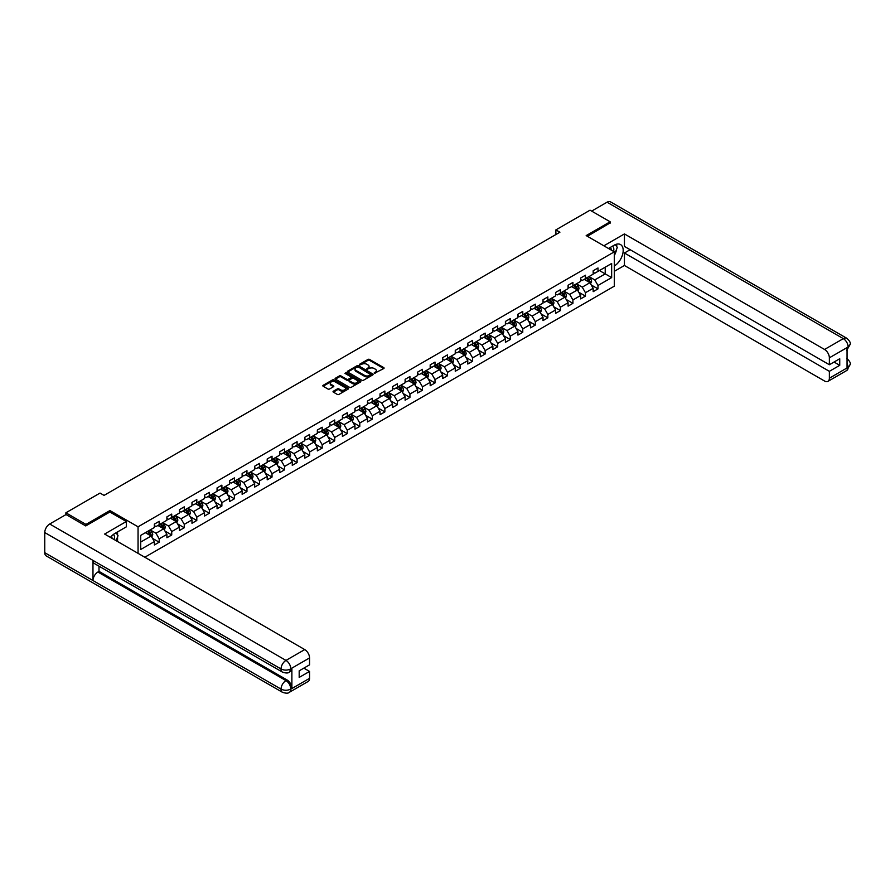 <?xml version="1.0" encoding="UTF-8"?>
<svg xmlns="http://www.w3.org/2000/svg" width="895" height="895" viewBox="0 0 895 895"><rect width="100%" height="100%" fill="white"/><g stroke="black" fill="none" stroke-linecap="round" stroke-linejoin="round"><path stroke-width="1.34" d="M374.278 373.372L383.765 368.539A1.119 0.649 0 0 0 383.765 367.621L369.557 359.432A1.119 0.649 0 0 0 367.979 359.432L359.6 364.265L359.6 364.903L361.793 364.276A3.569 2.058 0 0 1 366.838 364.276L368.024 364.959A3.569 2.058 0 0 1 369.064 366.413A3.569 2.058 0 0 1 368.024 367.879L366.939 369.143L369.132 368.516A3.569 2.058 0 0 1 374.177 368.516L375.363 369.199A3.569 2.058 0 0 1 376.403 370.653A3.569 2.058 0 0 1 375.363 372.107L374.278 372.734M333.354 391.216A1.119 0.649 0 0 0 333.354 392.122L337.337 394.426A1.119 0.649 0 0 0 338.914 394.426L348.222 389.056A1.119 0.649 0 0 0 348.222 388.139L334.025 379.95A1.119 0.649 0 0 0 332.448 379.95L323.14 385.32A1.119 0.649 0 0 0 323.14 386.226L327.95 389.012A1.119 0.649 0 0 0 329.528 389.012L333.511 386.707A1.119 0.649 0 0 0 333.511 385.801L331.128 384.414A2.987 1.723 0 0 1 330.255 383.205A2.987 1.723 0 0 1 332.09 381.606A2.987 1.723 0 0 1 335.345 381.986L344.698 387.378A2.987 1.723 0 0 1 345.571 388.598A2.987 1.723 0 0 1 343.725 390.186A2.987 1.723 0 0 1 340.469 389.817L338.914 388.911A1.119 0.649 0 0 0 337.337 388.911L333.354 391.216L333.354 392.122M109.928 512.052L109.928 510.564L85.976 524.392L65.883 512.79L65.883 514.647M109.928 510.564L138.054 526.808L614.306 251.842L614.306 286.176L144.811 557.238M610.133 223.168L610.133 221.781L586.18 235.598L614.306 251.842M610.133 221.781L590.04 210.18L555.885 229.892L555.885 234.535M65.883 512.79L100.039 493.067L104.055 495.394L559.901 232.219L555.885 229.892M361.871 380.263A1.119 0.649 0 0 0 363.448 380.263L372.756 374.893A1.119 0.649 0 0 0 372.756 373.976L358.559 365.775A1.119 0.649 0 0 0 356.982 365.775L347.674 371.156A1.119 0.649 0 0 0 347.674 372.063L361.871 380.263M345.257 373.539L346.052 373.651L346.052 372.723L360.495 381.057A1.119 0.649 0 0 1 360.495 381.975L351.176 387.345A1.119 0.649 0 0 1 349.598 387.345L335.401 379.144L339.384 376.862L339.384 375.934L335.401 378.238A1.119 0.649 0 0 0 335.401 379.144L335.401 378.238M339.384 376.862A1.119 0.649 0 0 1 340.961 376.862L340.961 375.934A1.119 0.649 0 0 0 339.384 375.934M340.961 375.934L346.723 379.256A1.119 0.649 0 0 0 348.3 379.256L350.941 377.735A1.119 0.649 0 0 0 350.941 376.829L344.944 373.36L346.052 372.723M138.054 553.345L138.054 526.808M152.486 538.331L159.187 542.213L159.187 538.824L166.906 534.371L166.906 537.75L171.728 534.975L171.728 531.585L179.447 527.133L179.447 530.511L184.269 527.737L184.269 524.347L191.977 519.894L191.977 523.273L196.799 520.498L196.799 517.109L204.519 512.656L204.519 516.035L209.34 513.26L209.34 509.87L217.06 505.418L217.06 508.796L221.882 506.022L221.882 502.632L229.59 498.179L229.59 501.558L234.412 498.783L234.412 495.394L242.131 490.941L242.131 494.32L246.953 491.545L246.953 488.155L254.672 483.703L254.672 487.081L259.494 484.307L259.494 480.917L267.202 476.464L267.202 479.843L272.024 477.069L272.024 473.679L279.743 469.226L279.743 472.605L284.565 469.83L284.565 466.44L292.273 461.988L292.273 465.366L297.095 462.592L297.095 459.202L304.815 454.75L304.815 458.128L309.636 455.354L309.636 451.964L317.356 447.511L317.356 450.89L322.178 448.115L322.178 444.725L329.886 440.273L329.886 443.651L334.708 440.877L334.708 437.487L342.427 433.035L342.427 436.413L347.249 433.639L347.249 430.249L354.968 425.796L354.968 429.175L359.79 426.4L359.79 423.011L367.498 418.558L367.498 421.937L372.32 419.162L372.32 415.772L380.039 411.32L380.039 414.698L384.861 411.924L384.861 408.534L392.581 404.081L392.581 407.46L397.402 404.685L397.402 401.296L405.111 396.843L405.111 400.222L409.932 397.447L409.932 394.057L417.652 389.605L417.652 392.983L422.474 390.209L422.474 386.819L430.182 382.366L430.182 385.745L435.004 382.97L435.004 379.581L442.723 375.128L442.723 378.507L447.545 375.732L447.545 372.342L455.264 367.89L455.264 371.268L460.086 368.494L460.086 365.104L467.794 360.651L467.794 364.03L472.616 361.256L472.616 357.866L480.335 353.413L480.335 356.792L485.157 354.017L485.157 350.627L492.876 346.175L492.876 349.553L497.698 346.779L497.698 343.389L505.406 338.936L505.406 342.315L510.228 339.541L510.228 336.151L517.948 331.698L517.948 335.088L522.769 332.302L522.769 328.912L530.489 324.46L530.489 327.85L535.311 325.064L535.311 321.674L543.019 317.222L543.019 320.611L547.841 317.826L547.841 314.436L555.56 309.983L555.56 313.373L560.382 310.587L560.382 307.198L568.09 302.745L568.09 306.135L572.923 303.349L572.923 299.959L580.631 295.507L580.631 298.896L585.453 296.111L585.453 292.721L593.172 288.268L593.172 291.658L597.994 288.872L597.994 285.483L611.654 277.595L611.654 263.488L605.221 267.202L605.221 273.881L611.654 277.595M159.187 542.213L154.365 544.988L154.365 541.609L140.705 549.496L140.705 535.389L154.365 527.502L154.365 524.112L159.187 521.326L159.187 524.716L166.906 520.264L166.906 516.874L171.728 514.088L171.728 517.478L179.447 513.025L179.447 509.635L184.269 506.85L184.269 510.239L191.977 505.787L191.977 502.397L196.799 499.611L196.799 503.001L204.519 498.549L204.519 495.159L209.34 492.373L209.34 495.763L217.06 491.31L217.06 487.92L221.882 485.135L221.882 488.525L229.59 484.072L229.59 480.682L234.412 477.896L234.412 481.286L242.131 476.834L242.131 473.444L246.953 470.658L246.953 474.048L254.672 469.595L254.672 466.205L259.494 463.42L259.494 466.81L267.202 462.357L267.202 458.967L272.024 456.181L272.024 459.571L279.743 455.119L279.743 451.729L284.565 448.943L284.565 452.333L292.273 447.88L292.273 444.491L297.095 441.705L297.095 445.095L304.815 440.642L304.815 437.252L309.636 434.467L309.636 437.856L317.356 433.404L317.356 430.014L322.178 427.228L322.178 430.618L329.886 426.165L329.886 422.776L334.708 419.99L334.708 423.38L342.427 418.927L342.427 415.537L347.249 412.752L347.249 416.141L354.968 411.689L354.968 408.299L359.79 405.513L359.79 408.903L367.498 404.45L367.498 401.061L372.32 398.275L372.32 401.665L380.039 397.212L380.039 393.822L384.861 391.037L384.861 394.426L392.581 389.974L392.581 386.584L397.402 383.798L397.402 387.188L405.111 382.736L405.111 379.346L409.932 376.56L409.932 379.95L417.652 375.497L417.652 372.107L422.474 369.322L422.474 372.712L430.182 368.259L430.182 364.869L435.004 362.083L435.004 365.473L442.723 361.021L442.723 357.631L447.545 354.845L447.545 358.235L455.264 353.782L455.264 350.392L460.086 347.607L460.086 350.997L467.794 346.544L467.794 343.154L472.616 340.368L472.616 343.758L480.335 339.306L480.335 335.916L485.157 333.13L485.157 336.52L492.876 332.067L492.876 328.678L497.698 325.892L497.698 329.282L505.406 324.829L505.406 321.439L510.228 318.654L510.228 322.043L517.948 317.591L517.948 314.201L522.769 311.415L522.769 314.805L530.489 310.352L530.489 306.963L535.311 304.177L535.311 307.567L543.019 303.114L543.019 299.724L547.841 296.939L547.841 300.328L555.56 295.876L555.56 292.486L560.382 289.7L560.382 293.09L568.09 288.637L568.09 285.248L572.923 282.462L572.923 285.852L580.631 281.399L580.631 278.009L585.453 275.224L585.453 278.613L593.172 274.161L593.172 270.771L597.994 267.985L597.994 271.375L611.654 263.488M157.9 525.454L163.695 528.8L155.976 533.252L150.192 529.907M154.365 525.645L155.976 526.573L159.187 524.716M155.976 533.252L159.187 538.824M163.695 528.8L166.906 534.371M170.442 518.216L176.226 521.561L168.517 526.014L162.722 522.669M166.906 518.406L168.517 519.335L171.728 517.478M168.517 526.014L171.728 531.585M176.226 521.561L179.447 527.133M182.983 510.978L188.767 514.323L181.047 518.776L175.263 515.43M179.447 511.168L181.047 512.097L184.269 510.239M181.047 518.776L184.269 524.347M188.767 514.323L191.977 519.894M195.513 503.74L201.308 507.085L193.588 511.537L187.805 508.192M191.977 503.93L193.588 504.858L196.799 503.001M193.588 511.537L196.799 517.109M201.308 507.085L204.519 512.656M208.054 496.501L213.838 499.846L206.13 504.299L200.335 500.954M204.519 496.691L206.13 497.62L209.34 495.763M206.13 504.299L209.34 509.87M213.838 499.846L217.06 505.418M220.595 489.263L226.379 492.608L218.66 497.061L212.876 493.716M217.06 489.453L218.66 490.382L221.882 488.525M218.66 497.061L221.882 502.632M226.379 492.608L229.59 498.179M233.125 482.025L238.92 485.37L231.201 489.822L225.417 486.477M229.59 482.215L231.201 483.143L234.412 481.286M231.201 489.822L234.412 495.394M238.92 485.37L242.131 490.941M245.666 474.786L251.45 478.131L243.742 482.584L237.947 479.239M242.131 474.976L243.742 475.905L246.953 474.048M243.742 482.584L246.953 488.155M251.45 478.131L254.672 483.703M258.207 467.548L263.991 470.893L256.272 475.346L250.488 472.001M254.672 467.738L256.272 468.667L259.494 466.81M256.272 475.346L259.494 480.917M263.991 470.893L267.202 476.464M270.737 460.31L276.521 463.655L268.813 468.107L263.029 464.762M267.202 460.5L268.813 461.428L272.024 459.571M268.813 468.107L272.024 473.679M276.521 463.655L279.743 469.226M283.279 453.071L289.063 456.416L281.343 460.869L275.559 457.524M279.743 453.262L281.343 454.19L284.565 452.333M281.343 460.869L284.565 466.44M289.063 456.416L292.273 461.988M295.82 445.833L301.604 449.178L293.884 453.631L288.1 450.286M292.273 446.023L293.884 446.952L297.095 445.095M293.884 453.631L297.095 459.202M301.604 449.178L304.815 454.75M308.35 438.595L314.134 441.94L306.426 446.392L300.642 443.047M304.815 438.785L306.426 439.714L309.636 437.856M306.426 446.392L309.636 451.964M314.134 441.94L317.356 447.511M320.891 431.356L326.675 434.701L318.956 439.154L313.172 435.809M317.356 431.547L318.956 432.475L322.178 430.618M318.956 439.154L322.178 444.725M326.675 434.701L329.886 440.273M333.421 424.118L339.216 427.463L331.497 431.916L325.713 428.582M329.886 424.308L331.497 425.237L334.708 423.38M331.497 431.916L334.708 437.487M339.216 427.463L342.427 433.035M345.962 416.88L351.746 420.225L344.038 424.678L338.243 421.344M342.427 417.07L344.038 417.999L347.249 416.141M344.038 424.678L347.249 430.249M351.746 420.225L354.968 425.796M358.503 409.642L364.287 412.987L356.568 417.439L350.784 414.105M354.968 409.832L356.568 410.76L359.79 408.903M356.568 417.439L359.79 423.011M364.287 412.987L367.498 418.558M371.033 402.403L376.829 405.748L369.109 410.201L363.325 406.867M367.498 402.593L369.109 403.522L372.32 401.665M369.109 410.201L372.32 415.772M376.829 405.748L380.039 411.32M383.575 395.165L389.359 398.51L381.65 402.963L375.855 399.629M380.039 395.355L381.65 396.284L384.861 394.426M381.65 402.963L384.861 408.534M389.359 398.51L392.581 404.081M396.116 387.927L401.9 391.272L394.18 395.724L388.396 392.39M392.581 388.117L394.18 389.045L397.402 387.188M394.18 395.724L397.402 401.296M401.9 391.272L405.111 396.843M408.646 380.688L414.43 384.033L406.722 388.486L400.938 385.152M405.111 380.878L406.722 381.807L409.932 379.95M406.722 388.486L409.932 394.057M414.43 384.033L417.652 389.605M421.187 373.45L426.971 376.795L419.252 381.248L413.468 377.914M417.652 373.64L419.252 374.569L422.474 372.712M419.252 381.248L422.474 386.819M426.971 376.795L430.182 382.366M433.728 366.212L439.512 369.557L431.793 374.009L426.009 370.675M430.182 366.402L431.793 367.33L435.004 365.473M431.793 374.009L435.004 379.581M439.512 369.557L442.723 375.128M446.258 358.973L452.042 362.318L444.334 366.771L438.55 363.437M442.723 359.163L444.334 360.092L447.545 358.235M444.334 366.771L447.545 372.342M452.042 362.318L455.264 367.89M458.799 351.735L464.583 355.08L456.864 359.533L451.08 356.199M455.264 351.925L456.864 352.854L460.086 350.997M456.864 359.533L460.086 365.104M464.583 355.08L467.794 360.651M471.329 344.497L477.124 347.842L469.405 352.294L463.621 348.96M467.794 344.687L469.405 345.615L472.616 343.758M469.405 352.294L472.616 357.866M477.124 347.842L480.335 353.413M483.871 337.258L489.654 340.603L481.946 345.056L476.151 341.722M480.335 337.449L481.946 338.377L485.157 336.52M481.946 345.056L485.157 350.627M489.654 340.603L492.876 346.175M496.412 330.02L502.196 333.365L494.476 337.818L488.692 334.484M492.876 330.21L494.476 331.139L497.698 329.282M494.476 337.818L497.698 343.389M502.196 333.365L505.406 338.936M508.942 322.782L514.737 326.127L507.017 330.579L501.234 327.246M505.406 322.972L507.017 323.9L510.228 322.043M507.017 330.579L510.228 336.151M514.737 326.127L517.948 331.698M521.483 315.543L527.267 318.889L519.559 323.341L513.764 320.007M517.948 315.734L519.559 316.662L522.769 314.805M519.559 323.341L522.769 328.912M527.267 318.889L530.489 324.46M534.024 308.305L539.808 311.65L532.089 316.103L526.305 312.769M530.489 308.495L532.089 309.424L535.311 307.567M532.089 316.103L535.311 321.674M539.808 311.65L543.019 317.222M546.554 301.067L552.349 304.412L544.63 308.864L538.846 305.531M543.019 301.257L544.63 302.186L547.841 300.328M544.63 308.864L547.841 314.436M552.349 304.412L555.56 309.983M559.095 293.828L564.879 297.174L557.171 301.626L551.376 298.292M555.56 294.019L557.171 294.947L560.382 293.09M557.171 301.626L560.382 307.198M564.879 297.174L568.09 302.745M571.636 286.59L577.42 289.935L569.701 294.388L563.917 291.054M568.09 286.78L569.701 287.709L572.923 285.852M569.701 294.388L572.923 299.959M577.42 289.935L580.631 295.507M584.166 279.352L589.95 282.697L582.242 287.15L576.458 283.816M580.631 279.542L582.242 280.471L585.453 278.613M582.242 287.15L585.453 292.721M589.95 282.697L593.172 288.268M599.437 270.536L605.221 273.881L594.772 279.911L588.988 276.577M593.172 272.304L594.772 273.232L597.994 271.375M594.772 279.911L597.994 285.483M85.976 524.392L85.976 525.779M140.705 542.068L151.154 536.038L145.37 532.693M151.154 536.038L154.365 541.609M591.282 284.99L597.994 288.872M578.741 292.229L585.453 296.111M566.211 299.467L572.923 303.349M553.669 306.705L560.382 310.587M541.128 313.944L547.841 317.826M528.598 321.182L535.311 325.064M516.057 328.42L522.769 332.302M503.516 335.659L510.228 339.541M490.986 342.897L497.698 346.779M478.445 350.135L485.157 354.017M465.915 357.373L472.616 361.256M453.373 364.612L460.086 368.494M440.832 371.85L447.545 375.732M428.302 379.088L435.004 382.97M415.761 386.327L422.474 390.209M403.22 393.565L409.932 397.447M390.69 400.803L397.402 404.685M378.149 408.042L384.861 411.924M365.607 415.28L372.32 419.162M353.077 422.518L359.79 426.4M340.536 429.757L347.249 433.639M328.006 436.995L334.708 440.877M315.465 444.233L322.178 448.115M302.924 451.472L309.636 455.354M290.394 458.71L297.095 462.592M277.853 465.948L284.565 469.83M265.312 473.186L272.024 477.069M252.782 480.425L259.494 484.307M240.24 487.663L246.953 491.545M227.699 494.901L234.412 498.783M215.169 502.14L221.882 506.022M202.628 509.378L209.34 513.26M190.098 516.616L196.799 520.498M177.557 523.855L184.269 527.737M165.016 531.093L171.728 534.975M374.591 373.483L375.363 373.036A3.569 2.058 0 0 0 376.403 371.582L376.403 370.653M369.064 366.413L369.064 367.342A3.569 2.058 0 0 1 368.024 368.807L367.252 369.255M383.742 368.55L369.557 360.349A1.119 0.649 0 0 0 367.979 360.349L359.913 365.015M372.756 373.976L372.756 374.893L358.559 366.704A1.119 0.649 0 0 0 356.982 366.704L347.685 372.074M370.787 374.748L358.324 366.916L356.076 367.576A3.569 2.058 0 0 0 355.024 369.042A3.569 2.058 0 0 0 356.076 370.496L364.589 375.408A3.569 2.058 0 0 0 369.635 375.408L370.787 374.748L370.787 375.676L370.787 375.039M355.024 369.042L355.024 369.959A3.569 2.058 0 0 0 356.076 371.425L356.076 370.496M370.787 375.676L369.635 376.336A3.569 2.058 0 0 1 364.589 376.336L356.076 371.425M340.961 376.862L346.723 380.185A1.119 0.649 0 0 0 348.3 380.185L350.941 378.663A1.119 0.649 0 0 0 351.276 378.205L351.276 377.276M346.052 373.651L360.472 381.975M352.697 382.713A2.987 1.723 0 0 0 355.953 383.082A2.987 1.723 0 0 0 357.799 381.494A2.987 1.723 0 0 0 356.915 380.274L353.626 378.372A1.119 0.649 0 0 0 352.048 378.372L349.408 379.894A1.119 0.649 0 0 0 349.408 380.811L352.697 382.713L352.697 383.642A2.987 1.723 0 0 0 355.953 384.011A2.987 1.723 0 0 0 357.799 382.422L357.799 381.494M349.084 380.353L349.084 381.281A1.119 0.649 0 0 0 349.408 381.74L349.408 380.811M352.697 383.642L349.408 381.74M345.571 388.598L345.571 389.526A2.987 1.723 0 0 1 343.725 391.115A2.987 1.723 0 0 1 340.469 390.746L338.914 389.84A1.119 0.649 0 0 0 337.337 389.84L333.365 392.133M330.255 383.205L330.255 384.134A2.987 1.723 0 0 0 331.128 385.342L331.128 384.414M333.511 385.801L333.511 386.707L331.128 385.342M348.222 388.139L348.222 389.056L334.025 380.867A1.119 0.649 0 0 0 332.448 380.867L323.151 386.237L323.14 385.32M590.588 283.793L591.55 281.388A3.009 1.734 -120 0 0 590.588 278.826L588.921 276.611M586.035 280.437L584.905 278.927M586.438 278.054L588.093 280.258A3.009 1.734 60 0 1 588.955 282.07L589.917 281.522A3.009 1.734 -120 0 0 589.055 279.71L587.4 277.495M586.65 277.931L588.485 280.381A1.533 0.884 60 0 1 588.765 280.851L589.917 281.522M613.578 251.417A7.384 4.262 120 0 0 612.482 246.17M611.218 250.063A5.057 2.92 120 0 0 610.177 247.512A5.057 2.92 120 0 0 610.166 247.512M615.301 244.626L617.281 247.434L614.306 255.097M114.336 539.651A7.384 4.262 120 0 0 113.363 534.483M111.987 538.287A5.057 2.92 120 0 0 111.461 536.217M116.026 532.793L118.039 535.669L116.104 540.669M614.306 265.994A12.787 7.384 120 0 0 622.528 254.717A12.787 7.384 120 0 0 620.537 244.57A12.787 7.384 120 0 0 614.149 245.208L608.477 248.474M614.306 271.33L624.43 265.479L624.43 253.005L829.363 371.324L829.363 378.238L848.247 367.23L847.05 367.789L847.05 347.842L848.136 346.98L829.363 357.821A6.824 3.938 -120 0 0 824.541 349.464L843.314 338.634L607.034 202.214L591.64 211.108M630.136 249.705L624.43 253.005M834.028 362.039L839.734 365.339L839.734 358.75L829.363 364.735L624.43 246.416L624.43 233.931L824.541 349.464M603.856 245.812L624.43 233.931M624.43 265.479L824.541 381.013A6.824 3.938 -120 0 0 827.953 381.359A6.824 3.938 -120 0 0 829.363 378.238M607.034 202.214A6.992 4.039 -60 0 1 610.524 201.867L846.804 338.288A6.992 4.039 -60 0 0 843.314 338.634A6.824 3.938 60 0 1 848.136 346.98M829.363 364.735L829.363 357.821M839.734 365.339L829.363 371.324M610.133 222.889L587.388 236.302M614.306 255.467A12.787 7.384 120 0 0 616.633 249.101M616.834 246.807A12.787 7.384 120 0 0 616.521 244.201M847.05 363.023L848.136 367.163M846.804 358.47C849.545 360.931 850.697 362.911 850.25 364.388L848.259 367.23M846.804 338.288C849.545 340.726 850.697 342.718 850.25 344.251L848.247 347.059M126.318 521.516L104.625 534.046L304.736 649.58A6.824 3.938 60 0 1 309.558 657.926L290.797 668.766L289.376 672.111C288.235 673.275 285.93 673.275 282.473 672.123L94.422 563.548A6.992 4.039 -60 0 1 92.968 560.393L44.75 532.559A6.992 4.039 -60 0 1 49.695 524L66.051 514.558L85.741 525.924L109.85 512.007L126.318 521.516L126.318 526.853L114.907 533.442A12.787 7.384 120 0 0 110.432 537.392M117.279 541.352L119.975 542.907M117.558 541.184L117.558 536.899M117.558 534.986L117.558 531.91M309.558 657.926L309.558 664.84L299.187 670.825L299.187 677.414L309.558 671.429L309.558 678.343A6.824 3.938 60 0 1 308.148 681.464L289.376 692.294A6.824 3.938 -120 0 0 290.797 689.172L309.558 678.343M289.376 692.294C288.291 693.457 285.986 693.457 282.473 692.305L46.193 555.896A6.992 4.039 -60 0 1 44.75 552.696L92.968 580.531A6.992 4.039 -60 0 1 97.913 572.017L285.975 680.592L287.06 679.965A6.824 3.938 60 0 1 291.882 688.322L291.882 668.364A6.824 3.938 60 0 1 290.461 671.485L289.376 672.111M44.75 532.559L44.75 552.696M282.473 672.123A6.992 4.039 -60 0 1 281.03 668.968L92.968 560.393L92.968 580.531L281.03 689.105C284.23 690.66 287.452 690.66 290.674 689.105L290.797 689.172M309.558 671.429L303.853 668.14M98.998 566.188L98.998 571.39L287.06 679.965M98.998 571.39L97.913 572.017M49.695 524L285.975 660.409A6.992 4.039 -60 0 0 281.03 668.968C284.241 670.512 287.452 670.5 290.662 668.934M578.058 291.032L579.009 288.626A3.009 1.734 -120 0 0 578.047 286.064L576.391 283.849M573.494 287.675L572.375 286.165M573.896 285.281L575.552 287.496A3.009 1.734 60 0 1 576.414 289.309L577.387 288.761A3.009 1.734 -120 0 0 576.525 286.948L574.858 284.733M574.109 285.169L575.944 287.619A1.533 0.884 60 0 1 576.223 288.089L577.387 288.761M565.517 298.27L566.468 295.865A3.009 1.734 -120 0 0 565.506 293.303L563.85 291.088M560.964 294.914L559.834 293.403M561.355 292.52L563.022 294.735A3.009 1.734 60 0 1 563.884 296.547L564.846 295.999A3.009 1.734 -120 0 0 563.984 294.186L562.328 291.971M561.568 292.408L563.414 294.858A1.533 0.884 60 0 1 563.693 295.328L564.846 295.999M552.976 305.508L553.938 303.103A3.009 1.734 -120 0 0 552.976 300.541L551.32 298.326M548.422 302.152L547.292 300.642M548.825 299.758L550.481 301.973A3.009 1.734 60 0 1 551.342 303.785L552.304 303.237A3.009 1.734 -120 0 0 551.443 301.425L549.787 299.21M549.038 299.646L550.872 302.096A1.533 0.884 60 0 1 551.152 302.566L552.304 303.237M540.446 312.747L541.397 310.341A3.009 1.734 -120 0 0 540.435 307.779L538.779 305.564M535.881 309.39L534.762 307.88M536.284 306.996L537.94 309.211A3.009 1.734 60 0 1 538.812 311.024L539.774 310.475A3.009 1.734 -120 0 0 538.913 308.663L537.246 306.448M536.497 306.884L538.331 309.334A1.533 0.884 60 0 1 538.611 309.804L539.774 310.475M527.905 319.985L528.856 317.58A3.009 1.734 -120 0 0 527.905 315.018L526.238 312.803M523.351 316.629L522.221 315.118M523.754 314.234L525.41 316.45A3.009 1.734 60 0 1 526.271 318.262L527.233 317.714A3.009 1.734 -120 0 0 526.372 315.901L524.716 313.686M523.955 314.123L525.801 316.573A1.533 0.884 60 0 1 526.081 317.043L527.233 317.714M515.363 327.223L516.325 324.818A3.009 1.734 -120 0 0 515.363 322.256L513.708 320.041M510.81 323.867L509.68 322.357M511.213 321.473L512.869 323.688A3.009 1.734 60 0 1 513.73 325.5L514.692 324.952A3.009 1.734 -120 0 0 513.831 323.14L512.175 320.925M511.425 321.361L513.26 323.811A1.533 0.884 60 0 1 513.54 324.281L514.692 324.952M502.833 334.461L503.784 332.056A3.009 1.734 -120 0 0 502.822 329.494L501.166 327.279M498.28 331.105L497.15 329.595M498.672 328.711L500.339 330.926A3.009 1.734 60 0 1 501.2 332.739L502.162 332.19A3.009 1.734 -120 0 0 501.301 330.378L499.634 328.163M498.884 328.599L500.73 331.049A1.533 0.884 60 0 1 500.999 331.519L502.162 332.19M490.292 341.7L491.254 339.294A3.009 1.734 -120 0 0 490.292 336.733L488.625 334.517M485.739 338.344L484.609 336.833M486.142 335.949L487.797 338.165A3.009 1.734 60 0 1 488.659 339.977L489.621 339.429A3.009 1.734 -120 0 0 488.759 337.616L487.104 335.401M486.343 335.838L488.189 338.288A1.533 0.884 60 0 1 488.469 338.757L489.621 339.429M477.751 348.938L478.713 346.533A3.009 1.734 -120 0 0 477.751 343.971L476.095 341.756M473.198 345.582L472.079 344.072M473.6 343.188L475.256 345.403A3.009 1.734 60 0 1 476.118 347.215L477.091 346.667A3.009 1.734 -120 0 0 476.218 344.855L474.563 342.64M473.813 343.076L475.648 345.526A1.533 0.884 60 0 1 475.927 345.996L477.091 346.667M465.221 356.176L466.172 353.771A3.009 1.734 -120 0 0 465.21 351.209L463.554 348.994M460.668 352.82L459.538 351.31M461.059 350.426L462.726 352.641A3.009 1.734 60 0 1 463.588 354.454L464.55 353.905A3.009 1.734 -120 0 0 463.688 352.093L462.033 349.878M461.272 350.314L463.118 352.764A1.533 0.884 60 0 1 463.397 353.234L464.55 353.905M452.68 363.415L453.642 361.009A3.009 1.734 -120 0 0 452.68 358.447L451.013 356.232M448.126 360.058L446.997 358.548M448.529 357.664L450.185 359.88A3.009 1.734 60 0 1 451.046 361.692L452.009 361.144A3.009 1.734 -120 0 0 451.147 359.331L449.491 357.116M448.731 357.553L450.577 360.003A1.533 0.884 60 0 1 450.856 360.472L452.009 361.144M440.15 370.653L441.101 368.248A3.009 1.734 -120 0 0 440.139 365.686L438.483 363.471M435.585 367.297L434.467 365.786M435.988 364.903L437.644 367.118A3.009 1.734 60 0 1 438.505 368.93L439.479 368.382A3.009 1.734 -120 0 0 438.617 366.57L436.95 364.354M436.201 364.791L438.035 367.241A1.533 0.884 60 0 1 438.315 367.711L439.479 368.382M427.609 377.891L428.56 375.486A3.009 1.734 -120 0 0 427.597 372.924L425.942 370.709M423.055 374.535L421.925 373.025M423.447 372.141L425.114 374.356A3.009 1.734 60 0 1 425.975 376.168L426.937 375.62A3.009 1.734 -120 0 0 426.076 373.808L424.42 371.593M423.659 372.029L425.505 374.479A1.533 0.884 60 0 1 425.785 374.949L426.937 375.62M415.067 385.13L416.03 382.724A3.009 1.734 -120 0 0 415.067 380.162L413.412 377.947M410.514 381.773L409.384 380.263M410.917 379.379L412.573 381.594A3.009 1.734 60 0 1 413.434 383.407L414.396 382.859A3.009 1.734 -120 0 0 413.535 381.046L411.879 378.831M411.129 379.267L412.964 381.717A1.533 0.884 60 0 1 413.244 382.187L414.396 382.859M402.537 392.368L403.488 389.963A3.009 1.734 -120 0 0 402.526 387.401L400.87 385.186M397.973 389.012L396.854 387.501M398.376 386.618L400.031 388.833A3.009 1.734 60 0 1 400.904 390.645L401.866 390.097A3.009 1.734 -120 0 0 401.005 388.285L399.338 386.069M398.588 386.506L400.423 388.956A1.533 0.884 60 0 1 400.703 389.426L401.866 390.097M389.996 399.606L390.947 397.201A3.009 1.734 -120 0 0 389.985 394.639L388.329 392.424M385.443 396.25L384.313 394.74M385.846 393.856L387.501 396.071A3.009 1.734 60 0 1 388.363 397.883L389.325 397.335A3.009 1.734 -120 0 0 388.464 395.523L386.808 393.308M386.047 393.744L387.893 396.194A1.533 0.884 60 0 1 388.173 396.664L389.325 397.335M377.455 406.845L378.417 404.439A3.009 1.734 -120 0 0 377.455 401.877L375.799 399.662M372.902 403.488L371.772 401.978M373.304 401.094L374.96 403.309A3.009 1.734 60 0 1 375.822 405.122L376.784 404.562A3.009 1.734 -120 0 0 375.922 402.761L374.267 400.546M373.517 400.982L375.352 403.432A1.533 0.884 60 0 1 375.631 403.902L376.784 404.562M364.925 414.083L365.876 411.678A3.009 1.734 -120 0 0 364.914 409.116L363.258 406.901M360.361 410.727L359.242 409.216M360.763 408.333L362.43 410.548A3.009 1.734 60 0 1 363.292 412.36L364.254 411.801A3.009 1.734 -120 0 0 363.392 410L361.725 407.784M360.976 408.221L362.822 410.671A1.533 0.884 60 0 1 363.09 411.141L364.254 411.801M352.384 421.321L353.335 418.916A3.009 1.734 -120 0 0 352.384 416.354L350.717 414.139M347.831 417.965L346.701 416.455M348.233 415.571L349.889 417.786A3.009 1.734 60 0 1 350.75 419.598L351.713 419.039A3.009 1.734 -120 0 0 350.851 417.238L349.195 415.023M348.435 415.459L350.281 417.909A1.533 0.884 60 0 1 350.56 418.379L351.713 419.039M339.843 428.56L340.805 426.154A3.009 1.734 -120 0 0 339.843 423.592L338.187 421.377M335.289 425.203L334.159 423.693M335.692 422.809L337.348 425.024A3.009 1.734 60 0 1 338.209 426.837L339.183 426.277A3.009 1.734 -120 0 0 338.31 424.476L336.654 422.261M335.905 422.697L337.739 425.147A1.533 0.884 60 0 1 338.019 425.617L339.183 426.277M327.313 435.798L328.264 433.393A3.009 1.734 -120 0 0 327.301 430.831L325.646 428.615M322.759 432.442L321.629 430.931M323.151 430.047L324.818 432.263A3.009 1.734 60 0 1 325.679 434.075L326.641 433.516A3.009 1.734 -120 0 0 325.78 431.714L324.124 429.499M323.363 429.936L325.209 432.386A1.533 0.884 60 0 1 325.489 432.856L326.641 433.516M314.772 443.036L315.734 440.631A3.009 1.734 -120 0 0 314.772 438.069L313.105 435.854M310.218 439.68L309.088 438.17M310.621 437.286L312.277 439.501A3.009 1.734 60 0 1 313.138 441.313L314.1 440.754A3.009 1.734 -120 0 0 313.239 438.953L311.583 436.738M310.822 437.174L312.668 439.624A1.533 0.884 60 0 1 312.948 440.094L314.1 440.754M302.23 450.274L303.192 447.869A3.009 1.734 -120 0 0 302.23 445.307L300.575 443.092M297.677 446.918L296.558 445.408M298.08 444.524L299.736 446.739A3.009 1.734 60 0 1 300.597 448.552L301.57 447.992A3.009 1.734 -120 0 0 300.709 446.191L299.042 443.976M298.292 444.412L300.127 446.862A1.533 0.884 60 0 1 300.407 447.332L301.57 447.992M289.7 457.513L290.651 455.107A3.009 1.734 -120 0 0 289.689 452.546L288.033 450.33M285.147 454.157L284.017 452.646M285.539 451.762L287.206 453.978A3.009 1.734 60 0 1 288.067 455.79L289.029 455.231A3.009 1.734 -120 0 0 288.168 453.429L286.512 451.214M285.751 451.651L287.597 454.101A1.533 0.884 60 0 1 287.877 454.57L289.029 455.231M277.159 464.751L278.121 462.346A3.009 1.734 -120 0 0 277.159 459.784L275.492 457.569M272.606 461.395L271.476 459.885M273.009 459.001L274.664 461.216A3.009 1.734 60 0 1 275.526 463.028L276.488 462.469A3.009 1.734 -120 0 0 275.626 460.668L273.971 458.453M273.221 458.889L275.056 461.339A1.533 0.884 60 0 1 275.336 461.809L276.488 462.469M264.629 471.989L265.58 469.584A3.009 1.734 -120 0 0 264.618 467.022L262.962 464.807M260.065 468.633L258.946 467.123M260.467 466.239L262.123 468.454A3.009 1.734 60 0 1 262.985 470.267L263.958 469.707A3.009 1.734 -120 0 0 263.096 467.906L261.429 465.691M260.68 466.127L262.515 468.577A1.533 0.884 60 0 1 262.794 469.047L263.958 469.707M252.088 479.228L253.039 476.822A3.009 1.734 -120 0 0 252.077 474.26L250.421 472.045M247.535 475.871L246.405 474.361M247.937 473.477L249.593 475.692A3.009 1.734 60 0 1 250.455 477.505L251.417 476.945A3.009 1.734 -120 0 0 250.555 475.144L248.899 472.929M248.139 473.365L249.985 475.816A1.533 0.884 60 0 1 250.264 476.285L251.417 476.945M239.547 486.466L240.509 484.061A3.009 1.734 -120 0 0 239.547 481.499L237.891 479.284M234.993 483.11L233.863 481.599M235.396 480.716L237.052 482.931A3.009 1.734 60 0 1 237.913 484.743L238.875 484.184A3.009 1.734 -120 0 0 238.014 482.383L236.358 480.167M235.609 480.604L237.444 483.054A1.533 0.884 60 0 1 237.723 483.524L238.875 484.184M227.017 493.704L227.968 491.299A3.009 1.734 -120 0 0 227.006 488.737L225.35 486.522M222.452 490.348L221.333 488.838M222.855 487.954L224.522 490.169A3.009 1.734 60 0 1 225.383 491.981L226.345 491.422A3.009 1.734 -120 0 0 225.484 489.621L223.817 487.406M223.068 487.842L224.902 490.292A1.533 0.884 60 0 1 225.182 490.762L226.345 491.422M214.476 500.943L215.426 498.537A3.009 1.734 -120 0 0 214.476 495.975L212.809 493.76M209.922 497.586L208.792 496.076M210.325 495.192L211.981 497.407A3.009 1.734 60 0 1 212.842 499.22L213.804 498.66A3.009 1.734 -120 0 0 212.943 496.859L211.287 494.644M210.526 495.08L212.372 497.531A1.533 0.884 60 0 1 212.652 498L213.804 498.66M201.934 508.181L202.897 505.776A3.009 1.734 -120 0 0 201.934 503.214L200.279 500.999M197.381 504.825L196.251 503.314M197.784 502.431L199.44 504.646A3.009 1.734 60 0 1 200.301 506.458L201.263 505.899A3.009 1.734 -120 0 0 200.402 504.098L198.746 501.882M197.996 502.319L199.831 504.769A1.533 0.884 60 0 1 200.111 505.239L201.263 505.899M189.404 515.419L190.355 513.014A3.009 1.734 -120 0 0 189.393 510.452L187.737 508.237M184.851 512.063L183.721 510.553M185.243 509.669L186.91 511.884A3.009 1.734 60 0 1 187.771 513.696L188.733 513.137A3.009 1.734 -120 0 0 187.872 511.325L186.216 509.121M185.455 509.557L187.301 512.007A1.533 0.884 60 0 1 187.57 512.477L188.733 513.137M176.863 522.658L177.825 520.252A3.009 1.734 -120 0 0 176.863 517.69L175.196 515.475M172.31 519.301L171.18 517.791M172.713 516.907L174.368 519.122A3.009 1.734 60 0 1 175.23 520.935L176.192 520.375A3.009 1.734 -120 0 0 175.33 518.563L173.675 516.359M172.914 516.795L174.76 519.245A1.533 0.884 60 0 1 175.04 519.715L176.192 520.375M164.322 529.896L165.284 527.491A3.009 1.734 -120 0 0 164.322 524.929L162.666 522.714M159.769 526.54L158.65 525.029M160.171 524.146L161.827 526.361A3.009 1.734 60 0 1 162.689 528.173L163.662 527.614A3.009 1.734 -120 0 0 162.8 525.801L161.134 523.597M160.384 524.034L162.219 526.484A1.533 0.884 60 0 1 162.498 526.954L163.662 527.614M151.792 537.134L152.743 534.729A3.009 1.734 -120 0 0 151.781 532.167L150.125 529.952M147.239 533.778L146.109 532.268M147.63 531.384L149.297 533.599A3.009 1.734 60 0 1 150.159 535.411L151.121 534.852A3.009 1.734 -120 0 0 150.259 533.04L148.604 530.836M147.843 531.261L149.689 533.722A1.533 0.884 60 0 1 149.968 534.192L151.121 534.852M375.363 373.036L375.363 372.107M366.939 369.143L366.939 368.505M368.024 368.807L368.024 367.879M359.6 364.903L359.6 364.265M367.979 360.349L367.979 359.432M369.557 360.349L369.557 359.432M383.765 368.539L383.765 367.621M347.674 372.063L347.674 371.156M356.982 366.704L356.982 365.775M358.559 366.704L358.559 365.775M364.589 376.336L364.589 375.408M369.635 376.336L369.635 375.408M346.723 380.185L346.723 379.256M348.3 380.185L348.3 379.256M350.941 378.663L350.941 377.735M360.495 381.975L360.495 381.057M337.337 389.84L337.337 388.911M338.914 389.84L338.914 388.911M340.469 390.746L340.469 389.817M332.448 380.867L332.448 379.95M334.025 380.867L334.025 379.95M589.66 282.529L591.528 281.444M589.055 279.71L590.588 278.826M586.919 280.94L588.093 280.258M850.25 364.41L846.715 370.519A6.824 3.938 -120 0 0 848.136 367.397M847.05 350.113L848.136 347.215M291.882 688.322L290.674 689.105M290.797 668.99L291.882 668.364M290.797 668.766A6.824 3.938 60 0 0 285.975 660.409L304.736 649.58M282.473 692.305A6.992 4.039 -60 0 1 281.03 689.105A6.992 4.039 -60 0 1 285.975 680.592C288.872 682.538 290.483 685.324 290.797 688.949M577.118 289.767L578.987 288.682M576.525 286.948L578.047 286.064M574.377 288.179L575.552 287.496M564.588 297.006L566.457 295.921M563.984 294.186L565.506 293.303M561.836 295.417L563.022 294.735M552.047 304.244L553.915 303.159M551.443 301.425L552.976 300.541M549.306 302.655L550.481 301.973M539.506 311.482L541.374 310.397M538.913 308.663L540.435 307.779M536.765 309.894L537.94 309.211M526.976 318.721L528.844 317.635M526.372 315.901L527.905 315.018M524.235 317.132L525.41 316.45M514.435 325.959L516.303 324.874M513.831 323.14L515.363 322.256M511.694 324.37L512.869 323.688M501.894 333.197L503.762 332.112M501.301 330.378L502.822 329.494M499.153 331.609L500.339 330.926M489.364 340.436L491.232 339.35M488.759 337.616L490.292 336.733M486.623 338.847L487.797 338.165M476.822 347.674L478.691 346.589M476.218 344.855L477.751 343.971M474.081 346.085L475.256 345.403M464.281 354.912L466.15 353.827M463.688 352.093L465.21 351.209M461.54 353.324L462.726 352.641M451.751 362.151L453.62 361.065M451.147 359.331L452.68 358.447M449.01 360.562L450.185 359.88M439.21 369.389L441.078 368.304M438.617 366.57L440.139 365.686M436.469 367.8L437.644 367.118M426.68 376.627L428.548 375.542M426.076 373.808L427.597 372.924M423.928 375.039L425.114 374.356M414.139 383.865L416.007 382.78M413.535 381.046L415.067 380.162M411.398 382.277L412.573 381.594M401.598 391.104L403.466 390.019M401.005 388.285L402.526 387.401M398.857 389.515L400.031 388.833M389.068 398.342L390.936 397.257M388.464 395.523L389.985 394.639M386.327 396.753L387.501 396.071M376.526 405.58L378.395 404.495M375.922 402.761L377.455 401.877M373.786 403.992L374.96 403.309M363.985 412.819L365.854 411.734M363.392 410L364.914 409.116M361.244 411.23L362.43 410.548M351.455 420.057L353.324 418.972M350.851 417.238L352.384 416.354M348.714 418.468L349.889 417.786M338.914 427.295L340.782 426.21M338.31 424.476L339.843 423.592M336.173 425.707L337.348 425.024M326.373 434.534L328.241 433.448M325.78 431.714L327.301 430.831M323.632 432.945L324.818 432.263M313.843 441.772L315.711 440.687M313.239 438.953L314.772 438.069M311.102 440.183L312.277 439.501M301.302 449.01L303.17 447.925M300.709 446.191L302.23 445.307M298.561 447.422L299.736 446.739M288.772 456.249L290.64 455.163M288.168 453.429L289.689 452.546M286.02 454.66L287.206 453.978M276.231 463.487L278.099 462.402M275.626 460.668L277.159 459.784M273.49 461.898L274.664 461.216M263.689 470.725L265.558 469.64M263.096 467.906L264.618 467.022M260.948 469.137L262.123 468.454M251.159 477.964L253.028 476.878M250.555 475.144L252.077 474.26M248.407 476.375L249.593 475.692M238.618 485.202L240.486 484.117M238.014 482.383L239.547 481.499M235.877 483.613L237.052 482.931M226.077 492.44L227.945 491.355M225.484 489.621L227.006 488.737M223.336 490.852L224.522 490.169M213.547 499.678L215.415 498.593M212.943 496.859L214.476 495.975M210.806 498.09L211.981 497.407M201.006 506.917L202.874 505.832M200.402 504.098L201.934 503.214M198.265 505.328L199.44 504.646M188.465 514.155L190.333 513.07M187.872 511.325L189.393 510.452M185.724 512.567L186.91 511.884M175.935 521.393L177.803 520.308M175.33 518.563L176.863 517.69M173.194 519.805L174.368 519.122M163.393 528.632L165.262 527.547M162.8 525.801L164.322 524.929M160.652 527.043L161.827 526.361M150.852 535.87L152.732 534.785M150.259 533.04L151.781 532.167M148.111 534.281L149.297 533.599M371.011 375.363L371.011 374.434M827.953 381.359L846.715 370.519M850.25 344.273L846.715 350.337"/></g></svg>
